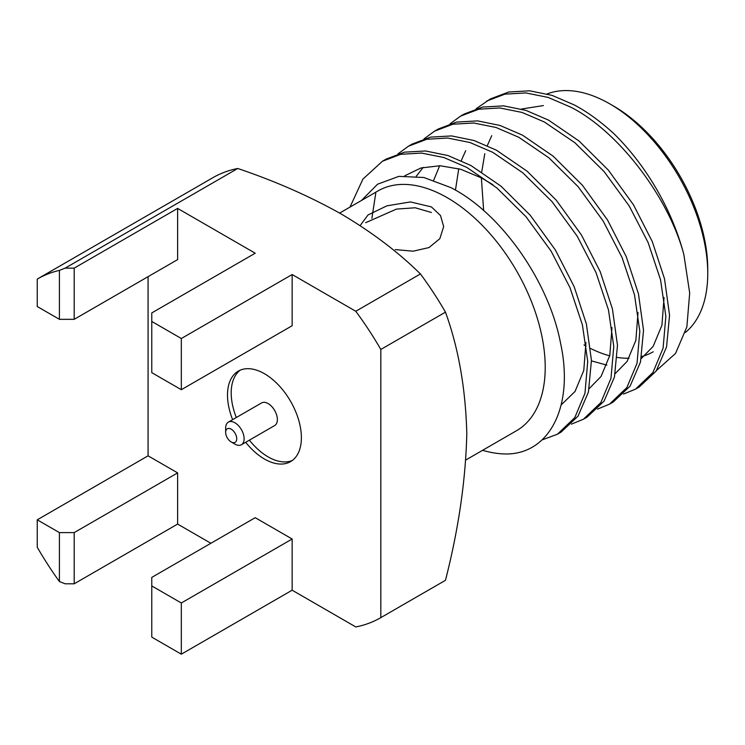 <?xml version="1.0" encoding="UTF-8"?>
<svg xmlns="http://www.w3.org/2000/svg" width="745" height="745" viewBox="0 0 745 745"><rect width="100%" height="100%" fill="white"/><g stroke="black" fill="none" stroke-linecap="round" stroke-linejoin="round"><path stroke-width="1.12" d="M339.627 213.079L378.078 190.888A138.458 79.939 60 0 1 447.307 197.742A138.458 79.939 60 0 1 537.76 319.754A138.458 79.939 60 0 1 516.536 430.703L465.876 459.954M361.437 200.498L377.575 184.201L398.882 176.351L423.858 177.506L450.753 187.563C501.059 212.958 548.823 281.461 560.491 342.877C574.069 404.637 550.751 452.271 508.481 453.956A161.954 93.507 60 0 1 482.592 450.297M685.372 332.484A138.449 79.929 -120 0 0 707.75 273.471L707.75 269.206A133.225 76.912 -120 0 0 613.545 106.041L609.857 103.909A138.449 79.929 -120 0 0 547.184 93.926M707.75 273.471A138.449 79.929 -120 0 0 609.857 103.909L613.545 106.041M583.996 344.926A138.449 79.929 -120 0 0 586.045 346.08M590.627 348.492A138.449 79.929 -120 0 0 609.727 355.803M617.326 357.414A138.449 79.929 -120 0 0 629.069 358.252M641.687 356.51A138.449 79.929 -120 0 0 653.216 351.78M476.139 108.751L490.294 98.964L508.677 92.017L529.695 90.816L552.101 95.379L574.572 105.082C587.675 112.113 600.843 121.705 614.085 133.858A161.954 93.507 60 0 1 683.845 254.52L689.693 293.027L686.862 326.887L675.547 353.428L656.587 370.414M486.615 101.087L504.905 94.159L525.802 92.929L548.078 97.399L570.884 107.215C618.713 131.465 668.88 197.639 683.845 254.52M450.101 123.791L460.568 116.127L478.858 109.198L499.765 107.96L522.031 112.43L544.353 121.984L574.907 142.742L604.074 171.536L629.246 206.039L648.103 242.516L660.554 279.775L665.853 316.308L663.087 348.213L652.918 372.519L635.55 389.123L639.229 387L656.159 371.047L666.552 346.974L669.569 315.256L664.512 278.826L652.294 241.594L633.529 204.903L608.376 170.139L579.163 141.094L548.525 120.122L526.063 110.418L503.648 105.855L482.63 107.056L464.256 114.004M635.55 389.123L623.518 394.077M609.503 404.163L613.182 402.039L630.121 386.087L640.504 362.014L643.531 330.286L638.474 293.865L626.247 256.634L607.492 219.943L582.339 185.179L553.116 156.133L522.478 135.152L500.016 125.458L477.601 120.886L456.583 122.087L438.209 129.034L434.531 131.167L452.82 124.229L473.718 123L495.984 127.469L518.799 137.285L548.86 157.782L578.027 186.576L603.199 221.079L622.066 257.556L634.507 294.806L639.815 331.339L637.04 363.253L626.871 387.558L609.503 404.163L597.471 409.117M583.456 419.202L587.144 417.07L604.074 401.127L614.457 377.054L617.484 345.326L612.427 308.896L600.209 271.664L581.445 234.973L556.292 200.219L527.069 171.164L496.44 150.192L473.969 140.488L451.563 135.925L430.536 137.127L412.162 144.074L408.483 146.197L426.773 139.268L447.671 138.039L469.946 142.509L492.752 152.325L522.813 172.812L551.989 201.606L577.152 236.109L596.019 272.596L608.46 309.846L613.768 346.378L610.993 378.283L600.833 402.598L583.456 419.202L571.424 424.156M557.418 434.233L561.097 432.109L578.027 416.157L588.42 392.084L591.437 360.366L586.38 323.935L574.162 286.704L555.398 250.013L530.244 215.249L501.031 186.203L470.877 165.492L447.931 155.528L425.516 150.965L404.498 152.166L386.115 159.113L382.436 161.237L400.726 154.308L421.623 153.07L443.899 157.54L466.705 167.355L496.775 187.852L525.942 216.646L551.114 251.149L569.972 287.626L582.413 324.885L587.721 361.418L584.955 393.323L574.786 417.628L557.418 434.233L541.857 439.997M424.054 138.831L434.531 131.167M371.895 218.304L375.759 193.104M398.007 153.861L408.483 146.197M349.992 207.101L362.936 179.07L382.436 161.237M225.651 432.37L225.651 428.105A13.065 7.543 60 0 1 228.361 422.117A13.065 7.543 60 0 1 234.889 422.769A13.065 7.543 60 0 1 243.419 434.279A13.065 7.543 60 0 1 241.417 444.746A13.065 7.543 60 0 1 234.889 444.094L231.192 441.962A7.841 4.526 60 0 1 225.651 432.37A7.841 4.526 60 0 1 231.192 429.167A7.841 4.526 60 0 1 236.733 438.768A7.841 4.526 60 0 1 231.192 441.962L234.889 444.094M228.361 422.117L261.607 402.924A13.065 7.543 60 0 1 268.135 403.576A13.065 7.543 60 0 1 276.674 415.086A13.065 7.543 60 0 1 274.672 425.544L241.417 444.746M232.617 419.659A52.243 30.163 60 0 1 238.326 371.122A52.243 30.163 60 0 1 264.447 373.711A52.243 30.163 60 0 1 298.577 419.752A52.243 30.163 60 0 1 290.569 461.611A52.243 30.163 60 0 1 264.447 459.032A52.243 30.163 60 0 1 245.682 442.288M240.235 370.172A52.243 30.163 -120 0 0 236.314 417.526M249.379 440.155A52.243 30.163 -120 0 0 268.135 456.89A52.243 30.163 -120 0 0 292.347 460.438M360.133 225.623L367.993 214.979L386.888 205.834L410.486 201.932L431.42 206.914L440.509 215.538L443.666 226.582L439.848 238.67L428.999 247.573L413.112 251.195L395.278 249.594M431.42 212.493L415.207 207.771L396.415 209.103L365.637 222.708M65.15 268.135L59.414 270.398A232.487 134.23 60 0 0 37.371 279.012A232.487 134.23 60 0 0 37.25 279.086L37.25 306.53L59.414 319.326L74.193 319.326L74.193 268.135L65.15 268.135L237.757 168.482C275.51 181.258 310.06 196.466 341.406 214.104C371.951 232.198 398.296 252.145 420.431 273.946A232.487 134.23 -120 0 1 445.463 312.146C458.51 348.036 465.625 388.601 466.808 433.841C465.634 480.469 458.52 529.295 445.463 580.308A232.487 134.23 -120 0 1 445.333 580.383A232.487 134.23 -120 0 1 445.212 580.457M404.749 175.792L420.99 167.97L440.09 165.744L460.764 169.283L481.568 177.971L492.818 184.667M585.933 342.626L583.782 370.405L575.038 391.47L561.199 404.898M416.278 176.239L423.188 167.392M611.971 327.586L609.82 355.374L601.075 376.43L589.211 388.592M433.702 180.225L439.662 165.735M638.018 312.555L635.867 340.335L627.122 361.399L615.249 373.562M455.446 190.143L458.752 168.705M461.248 160.687L465.7 150.695M664.065 297.516L661.914 325.295L653.169 346.36L641.296 358.522M606.877 365.125L591.456 360.887M483.654 210.565L481.354 177.85M481.717 171.946L484.799 153.666M487.295 145.657L491.747 135.665M521.435 109.04L543.384 105.576M292.152 325.723L181.324 389.71L181.324 338.519L292.152 274.533L292.152 325.723M74.193 268.135L177.627 208.414L255.209 253.207L151.775 312.928L151.775 372.649L181.324 389.71M151.775 585.933L151.775 577.403L255.209 517.682L292.152 539.007L292.152 590.198L181.324 654.185L151.775 637.124L151.775 585.933L181.324 602.994L292.152 539.007M177.627 208.414L177.627 259.605L74.193 319.326M74.193 532.61L59.414 532.61L37.25 519.814L148.078 455.828L177.627 472.889L74.193 532.61L74.193 583.801L65.15 583.801L59.414 581.538L59.414 532.61M59.414 581.538A232.487 134.23 -120 0 1 37.25 547.249L37.25 519.814M181.324 654.185L181.324 602.994M177.627 472.889L177.627 524.08L74.193 583.801M151.775 321.458L181.324 338.519M148.078 455.828L148.078 276.665M210.882 543.273L177.627 524.08M292.152 274.533L355.775 311.27A232.487 134.23 60 0 1 380.816 349.47L380.816 617.633A232.487 134.23 -120 0 1 380.686 617.707A232.487 134.23 -120 0 1 355.775 626.936L292.152 590.198M59.414 270.398L59.414 319.326M37.501 278.947L212.725 177.776A232.487 134.23 -120 0 1 212.847 177.71A232.487 134.23 -120 0 1 237.757 168.482M380.816 617.633L445.463 580.308M445.463 312.146L380.816 349.47M355.775 311.27L420.431 273.946M464.247 114.004L460.568 116.127M380.686 617.707L445.333 580.383M37.371 279.012L212.847 177.71"/></g></svg>
